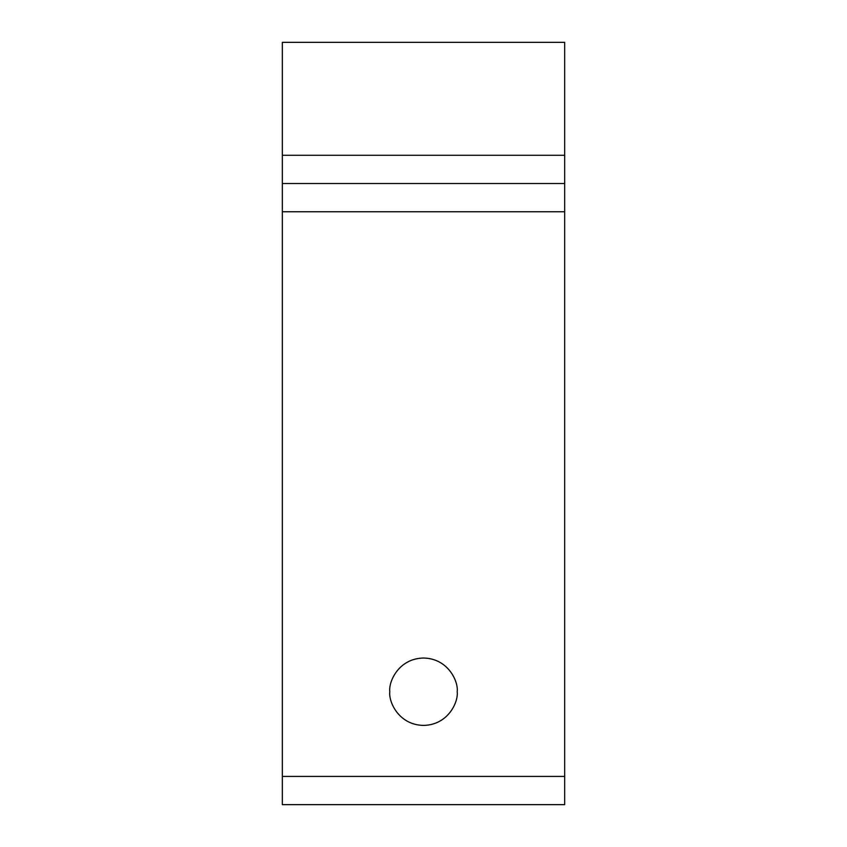 <?xml version="1.0" encoding="UTF-8"?>
<svg xmlns="http://www.w3.org/2000/svg" width="847" height="847" viewBox="0 0 847 847"><rect width="100%" height="100%" fill="white"/><g stroke="black" fill="none" stroke-linecap="round" stroke-linejoin="round"><path stroke-width="1.27" d="M564.663 183.513L564.663 42.35L282.337 42.35L282.337 804.65L564.663 804.65L564.663 183.513L282.337 183.513M423.5 725.413C448.444 724.958 458.555 701.57 457.2 691.713C458.555 681.856 448.444 658.479 423.5 658.024C398.556 658.479 388.445 681.856 389.8 691.713C388.445 701.57 398.556 724.958 423.5 725.413C398.556 724.958 388.445 701.57 389.8 691.713C388.445 681.856 398.556 658.479 423.5 658.024C448.444 658.479 458.555 681.856 457.2 691.713C458.555 701.57 448.444 724.958 423.5 725.413M282.337 211.75L564.663 211.75M564.663 776.413L282.337 776.413M564.663 155.287L282.337 155.287"/></g></svg>
